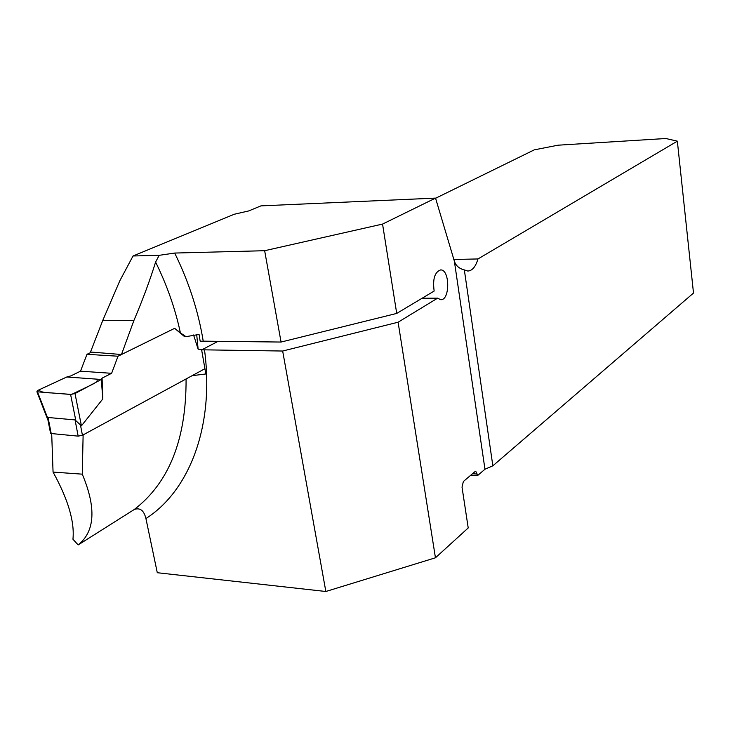 <?xml version="1.0" encoding="UTF-8"?>
<svg xmlns="http://www.w3.org/2000/svg" width="730" height="730" viewBox="0 0 730 730"><rect width="100%" height="100%" fill="white"/><g stroke="black" fill="none" stroke-linecap="round" stroke-linejoin="round"><path stroke-width="1.09" d="M435.591 198.268L534.269 149.86L558.067 145.188L665.842 138.508L677.349 141.164L477.958 258.958C475.659 266.751 472.273 270.775 467.802 271.04L464.335 269.918C459.179 268.649 455.849 265.711 454.352 261.103L435.536 198.104L382.556 224.083L264.652 250.709L174.689 253.054C188.814 281.798 198.323 311.162 203.232 341.156L200.184 341.257L199.071 334.459L185.977 336.649L180.401 332.862C175.236 308.69 166.969 285.101 155.6 262.079C149.896 280.439 142.688 299.875 133.946 320.388L121.472 354.506L174.643 328.327L184.489 336.576L185.977 336.649M435.536 198.104L260.911 205.878L248.665 210.952L234.248 214.255L133.033 255.984L159.186 255.317L174.689 253.054M133.033 255.984L119.829 280.758L102.821 320.297L90.502 352.024L121.472 354.506M174.853 328.5L180.401 332.862M155.6 262.079L159.186 255.317M218.033 341.33L201.644 349.925L204.5 349.843C214.666 425.7 189.563 490.706 145.927 518.546C143.938 510.398 140.032 507.396 134.201 509.531L78.156 544.945L72.945 539.242C74.715 521.713 68.091 499.32 53.062 472.082L51.684 433.574M78.156 544.945C95.037 531.394 96.406 507.797 82.271 474.162L53.062 472.082M83.129 434.898L82.271 474.162M192.109 375.685L205.833 373.97L201.644 349.925M145.927 518.546L157.288 572.721L325.845 591.492L282.665 351.03L204.5 349.843M677.349 141.164L693.5 293.059L492.85 465.813L484.966 469.235L477.539 475.604L470.795 475.184M464.335 269.918L492.85 465.813M477.958 258.958L453.768 259.46M264.652 250.709L281.059 342.051L203.232 341.156M477.539 475.604L475.869 471.47L474.847 471.744L463.368 481.499L462.017 487.102L468.213 527.945L435.445 557.793L325.845 591.492M422.086 298.251L437.617 298.159L398.105 322.213L282.665 351.03M281.059 342.051L396.719 313.425L434.149 291.042C432.552 279.061 434.715 272.016 440.637 269.918C450.091 269.416 450.063 300.888 440.61 299.665L437.617 298.159M133.946 320.388L102.821 320.297M382.556 224.083L396.719 313.425M398.105 322.213L435.445 557.793M50.434 432.635L51.2 433.529L78.156 436.138L82.426 435.281L204.92 368.723M193.578 334.979L198.131 349.168L202.155 349.652M174.643 328.327L118.023 356.222L111.617 373.313L102.072 378.131L102.821 398.927L81.422 425.846L75.847 420.681L70.591 394.446L75.008 393.552L81.422 425.846M118.023 356.222L86.979 354.315L80.51 371.178L70.846 375.904L66.795 376.99L101.287 379.472L102.821 398.927M86.979 354.315L91.588 352.115M75.008 393.552L101.287 379.472L102.072 378.131M78.156 436.138L75.062 419.914L75.847 420.681M75.062 419.914L48.052 417.487L48.116 420.809M196.698 334.605L198.131 349.168M47.706 418.135L37.467 391.818L36.901 391.727L37.394 390.596L66.795 376.99L96.05 379.089C98.796 380.339 96.561 382.602 89.325 385.878L71.567 394.437L51.584 392.941C43.681 392.722 39.548 391.663 39.201 389.765L66.795 376.99M80.51 371.178L111.617 373.313M37.467 391.818L70.591 394.446M134.201 509.531C169.059 482.822 186.351 439.296 186.077 378.97M477.301 474.044L472.483 473.752M484.966 469.235L454.352 261.103M82.426 435.281L80.528 425.298M51.2 433.529L48.052 417.487M36.901 391.727L47.605 419.239M50.58 433.401L47.642 418.427"/></g></svg>
